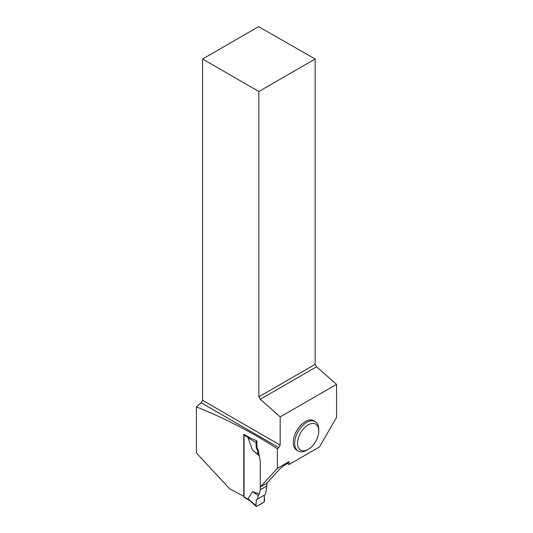 <?xml version="1.0" encoding="UTF-8"?>
<svg xmlns="http://www.w3.org/2000/svg" width="533" height="533" viewBox="0 0 533 533"><rect width="100%" height="100%" fill="white"/><g stroke="black" fill="none" stroke-linecap="round" stroke-linejoin="round"><path stroke-width="0.8" d="M244.174 434.515A1.199 0.693 120 0 0 244.041 435.121L244.041 496.936A1.199 0.693 120 0 0 244.287 497.482L249.717 500.62M249.151 500.081L248.072 498.755L252.529 491.653L259.344 493.864L260.364 489.727L266.88 485.969L265.461 494.517L257.332 499.214L258.325 495.563L259.344 493.864M260.364 486.915L260.364 489.727M259.245 455.775L252.529 450.198L248.072 437.959L248.611 437.76L244.041 435.121M249.997 437.726L248.611 437.76M266.88 483.151L266.88 485.969M255.893 440.398L256.946 440.858L256.946 447.687L258.065 449.632L257.332 450.059L258.325 454.602L259.231 455.722M258.325 454.602L252.529 450.198M256.946 447.687L256.266 448.08L255.973 442.457L248.072 437.959M256.266 448.08L257.332 450.059M256.819 440.924L255.973 442.457M258.325 495.563L252.529 491.653M256.266 499.827C256.58 501.8 255.034 506.123 256.819 506.337L264.215 501.893L264.281 495.197L256.266 499.827L255.973 505.79L256.819 506.337L263.728 502.353L264.575 500.827L264.281 495.197L257.332 499.214M256.819 506.337L248.072 498.755M289.093 464.483L287.36 463.483L289.093 461.618L289.093 464.483L319.474 446.947L336.563 417.352L336.563 384.366L280.171 416.919L260.277 399.277L316.575 366.771L315.15 364.325L315.15 59.01L258.612 26.65L202.567 59.01L202.567 400.296L280.171 445.108L280.171 416.919M280.171 445.108L278.759 447.56L277.38 448.779C252.695 432.643 225.719 418.691 196.437 406.926L196.437 452.99L229.736 488.901A590.937 341.173 0 0 1 243.768 496.276L244.041 496.116M289.093 461.618L277.38 468.38L277.38 448.779M315.236 421.576L313.824 420.757A17.023 9.827 120 0 0 300.705 425.314A17.023 9.827 120 0 0 293.27 442.45A17.023 9.827 120 0 0 296.801 450.245L298.214 451.058A17.023 9.827 -60 0 1 294.689 443.269A17.023 9.827 -60 0 1 302.118 426.134A17.023 9.827 -60 0 1 315.236 421.576A17.023 9.827 -60 0 1 318.767 429.365L318.767 431.004A15.024 8.675 -60 0 1 308.141 449.399A15.024 8.675 -60 0 1 297.521 443.269A15.024 8.675 -60 0 1 308.141 424.868A15.024 8.675 -60 0 1 318.767 431.004M277.38 468.38L260.277 486.962L260.277 461.225L258.065 449.632M243.768 496.276L243.768 434.295A590.937 341.173 180 0 1 251.136 438.366L256.946 440.858M287.36 463.483L286.414 464.03C283.15 466.075 280.671 468.027 278.979 469.886L266.92 483.131L260.277 486.962M202.567 400.296L201.148 402.755L196.437 406.926M316.575 366.771L336.563 384.366M202.567 59.01L258.858 91.509L315.15 59.01M258.858 91.509L258.858 396.825L315.15 364.325M258.858 396.825L260.277 399.277M201.148 402.755L278.759 447.56M308.141 449.399L306.728 450.218A17.023 9.827 -60 0 1 298.214 451.058M248.611 499.574L244.041 496.936M256.153 506.35L249.171 500.134"/></g></svg>

